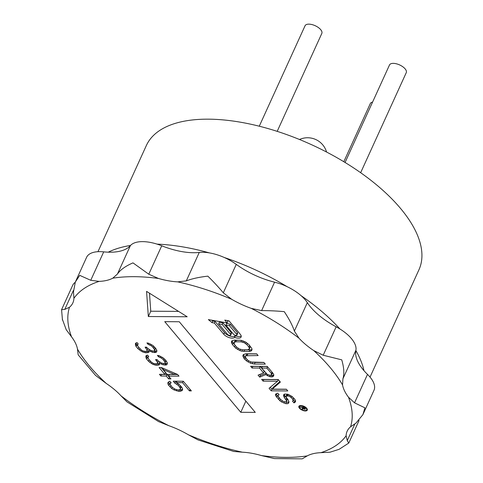 <?xml version="1.0" encoding="UTF-8"?>
<svg xmlns="http://www.w3.org/2000/svg" width="483" height="483" viewBox="0 0 483 483"><rect width="100%" height="100%" fill="white"/><g stroke="black" fill="none" stroke-linecap="round" stroke-linejoin="round"><path stroke-width="0.72" d="M370.032 377.102L418.942 269.786A149.79 69.286 -155.5 0 0 362.238 173.832A149.79 69.286 -155.5 0 0 208.408 119.168A149.79 69.286 -155.5 0 0 201.151 119.295A149.79 69.286 -155.5 0 0 146.337 145.552L97.964 251.691M157.072 244.126A149.79 69.286 24.5 0 1 209.35 252.887M224.251 257.487A149.79 69.286 24.5 0 1 287.24 286.739M301.108 295.687A149.79 69.286 24.5 0 1 339.929 328.983M355.856 350.501A149.79 69.286 24.5 0 1 363.971 370.666M108.264 252.174A149.79 69.286 24.5 0 1 130.513 245.467M121.01 395.819L126.963 401.862L158.569 421.587L168.796 425.68A152.912 70.729 24.5 0 1 121.01 395.819A53.824 24.899 -155.5 0 0 106.272 383.46A152.912 70.729 24.5 0 1 77.485 349.137A53.824 24.899 -155.5 0 0 71.544 336.832A152.912 70.729 24.5 0 1 69.467 307.254A53.824 24.899 -155.5 0 0 72.855 302.889A53.824 24.899 -155.5 0 0 73.917 298.301A152.912 70.729 24.5 0 1 99.112 281.384A53.824 24.899 -155.5 0 0 112.762 278.184A152.912 70.729 24.5 0 1 134.238 276.681A152.912 70.729 24.5 0 1 158.472 278.462A53.824 24.899 -155.5 0 0 177.666 281.867A152.912 70.729 24.5 0 1 231.647 299.273A53.824 24.899 -155.5 0 0 251.238 308.371A152.912 70.729 24.5 0 1 299.019 338.239A53.824 24.899 -155.5 0 0 313.763 350.592A152.912 70.729 24.5 0 1 342.55 384.915A53.824 24.899 -155.5 0 0 348.491 397.219A152.912 70.729 24.5 0 1 350.561 426.803L355.971 423.102L362.89 414.662L373.981 390.3A32.264 14.925 -155.5 0 0 367.503 374.385A53.824 24.899 24.5 0 1 355.886 350.332A32.264 14.925 -155.5 0 0 336.156 326.804A53.824 24.899 24.5 0 1 307.327 302.642A32.264 14.925 -155.5 0 0 274.573 282.169A53.824 24.899 24.5 0 1 236.265 264.376A32.264 14.925 -155.5 0 0 199.262 252.446A53.824 24.899 24.5 0 1 161.733 245.787A32.264 14.925 -155.5 0 0 130.398 245.593A53.824 24.899 24.5 0 1 103.706 251.854A32.264 14.925 -155.5 0 0 86.596 257.324L75.33 282.06M75.197 282.326A32.264 14.925 -155.5 0 0 72.679 285.32L61.595 309.639M350.561 426.803A53.824 24.899 -155.5 0 0 347.18 431.168A53.824 24.899 -155.5 0 0 346.112 435.751A152.912 70.729 24.5 0 1 320.917 452.668A53.824 24.899 -155.5 0 0 307.266 455.874A152.912 70.729 24.5 0 1 285.791 457.377A152.912 70.729 24.5 0 1 261.557 455.59A53.824 24.899 -155.5 0 0 242.363 452.185A152.912 70.729 24.5 0 1 188.388 434.778A53.824 24.899 -155.5 0 0 168.796 425.68M255.284 412.391L240.776 412.301L164.751 321.66L179.259 321.75L255.284 412.391M305.365 410.961A4.607 2.131 -155.5 0 0 307.279 410.145A4.607 2.131 -155.5 0 0 305.534 407.193A4.607 2.131 -155.5 0 0 300.8 405.515A4.607 2.131 -155.5 0 0 298.886 406.324A4.607 2.131 -155.5 0 0 300.631 409.276A4.607 2.131 -155.5 0 0 305.365 410.961M227.143 322.916L224.776 320.096L229.014 320.851L240.311 334.314A6.587 3.043 -155.5 0 1 241.12 337.013A6.587 3.043 -155.5 0 1 238.391 338.172A6.587 3.043 -155.5 0 1 234.629 337.375A6.587 3.043 -155.5 0 1 232.178 338.136A6.587 3.043 -155.5 0 1 223.732 334.212L214.367 323.049L212.001 322.632L208.372 319.589L227.143 322.916L227.867 321.322L227.203 320.525M249.035 344.717L245.823 342.145L241.566 340.412L234.267 340.086L231.81 340.92L231.357 342.055L232.456 344.614L235.915 348.328L239.948 350.622L241.838 351.201L249.131 351.527L251.589 350.694L252.041 349.559L251.794 348.424L249.035 344.717M265.306 364.116L254.366 364.049L250.478 363.174L246.445 360.879L243.939 358.308L242.846 355.748L243.299 354.613L245.756 353.779L256.69 353.846L258.127 355.56L246.016 355.766L245.436 356.333L245.449 357.185L247.012 359.461L248.322 360.608L251.281 362.045L263.869 362.407L265.306 364.116M263.549 372.906L259.48 368.052L252.072 368.01L250.641 366.295L267.22 366.398L272.961 373.244L273.807 374.669L273.704 375.804L272.189 376.933L269.484 376.631L265.692 374.621L259.733 377.138L258.055 375.14L263.549 372.906L264.279 371.312L260.21 366.458L259.48 368.052M277.544 381.22L263.084 381.129L261.647 379.421L278.226 379.523L280.382 382.089L272.249 389.135L286.359 389.22L287.796 390.934L271.217 390.832L269.061 388.266L277.544 381.22L278.268 379.626L263.809 379.535L263.084 381.129M293.966 402.888L292.529 401.18L293.223 400.335L292.861 399.477L291.424 397.769L288.931 396.048L286.105 396.03L286.485 397.738L287.922 399.447L289.015 402.007L288.562 403.142L287.626 403.703L285.864 403.691L281.607 401.965L279.947 400.818L275.636 395.686L275.497 394.261L277.719 393.144L279.15 394.853L278.335 395.13L277.991 395.982L280.514 399.405L283.243 401.403L285.839 401.989L286.419 401.427L286.407 400.576L284.366 397.726L283.509 395.45L283.968 394.315L285.139 394.037L288.2 394.339L292.227 396.64L294.733 399.206L295.578 400.63L295.475 401.765L293.966 402.888L294.69 401.301L293.477 399.846M142.576 351.926L145.6 352.795L148.45 352.53L149.132 351.968L148.716 350.555L152.459 352.27L155.013 352.572L156.317 352.294L156.909 351.171L156.727 350.042L155.448 348.056L152.918 345.502L148.704 343.22L146.923 342.924L148.112 344.343L151.227 345.774L152.803 347.192L154.56 349.746L154.5 350.592L153.823 351.153L151.028 350.567L147.581 348.291L146.633 347.156L145.087 347.144L147.08 349.982L147.025 350.827L145.957 351.382L143.403 351.087L141.296 349.946L138.289 346.824L137.395 344.844L138.229 343.999L137.039 342.58L135.433 343.419L135.56 345.393L136.121 346.528L138.029 348.798L141.09 351.075L142.576 351.926L143.034 350.918M153.045 364.411L156.069 365.275L158.919 365.009L159.601 364.448L159.185 363.035L162.928 364.756L165.476 365.051L166.786 364.774L167.378 363.651L167.196 362.522L165.917 360.535L163.387 357.981L159.173 355.699L157.392 355.403L158.581 356.822L161.696 358.253L163.272 359.678L165.029 362.226L164.969 363.071L164.286 363.633L161.497 363.053L158.05 360.771L157.102 359.636L155.556 359.63L157.549 362.461L157.494 363.307L156.426 363.868L153.872 363.566L151.765 362.425L148.758 359.304L147.864 357.323L148.698 356.484L147.508 355.065L145.902 355.899L146.029 357.873L146.591 359.008L148.498 361.278L151.553 363.554L153.045 364.411L153.503 363.397M177.575 374.44L161.449 367.563L159.13 367.551L164.842 374.361L159.438 374.325L160.869 376.028L166.267 376.064L168.645 378.895L170.964 378.913L168.585 376.076L179 376.142L177.575 374.44M174.918 383.17L178.366 385.446L180.358 388.284L180.298 389.129L179.616 389.69L177.925 389.962L174.9 389.093L172.075 387.1L170.082 384.269L170.137 383.424L171.205 382.862L169.781 381.159L167.885 382.56L167.915 383.973L168.718 385.392L171.719 388.513L174.067 389.938L178.728 391.375L181.729 390.832L182.556 389.992L182.526 388.58L181.723 387.161L178.716 384.039L176.373 382.614L182.544 382.651L189.445 390.88L191.371 390.892L183.286 381.244L173.252 381.184L174.918 383.17L175.643 381.576L175.323 381.196M187.193 316.77L146.566 291.382L148.335 316.528L187.193 316.77M158.472 278.462L148.776 274.217L132.976 262.873C125.483 266.121 120.303 269.84 117.441 274.024L112.762 278.184M99.112 281.384L90.75 280.291L79.731 275.364L75.318 282.054L73.476 291.883L73.917 298.301M69.467 307.254L64.776 309.392L61.57 309.736M62.289 319.009L66.195 329.666L71.544 336.832M77.485 349.137L78.174 354.842M78.174 354.836L95.562 375.412L106.272 383.46M231.647 299.273L223.309 292.807C218.702 287.307 213.546 281.752 207.835 276.155C199.195 277.121 192.023 278.697 186.305 280.877L177.666 281.867M299.019 338.239L294.37 331.072C292.463 325.361 289.094 318.883 284.252 311.65C276.391 310.937 268.85 310.593 261.617 310.605L251.238 308.371M342.55 384.915L342.93 378.763C344.421 373.951 344.029 367.648 341.747 359.847L323.199 355.234L313.763 350.592M362.89 414.662L364.925 407.833L354.546 402.822L348.491 397.219M348.732 443.092L347.265 440.605L346.112 435.751M320.917 452.668L329.998 452.203L339.114 449.323L348.768 443.062M261.557 455.59L274.435 458.584L302.207 458.85L307.266 455.874M188.388 434.778L197.994 439.904L233.754 451.454L242.363 452.185M245.853 401.156L240.776 412.301M307.266 409.179A4.607 2.131 24.5 0 1 306.947 409.282M299.756 406.004A4.607 2.131 24.5 0 1 299.623 405.696M305.039 410.568A3.949 1.829 24.5 0 1 300.981 409.131A3.949 1.829 24.5 0 1 299.49 406.595A3.949 1.829 24.5 0 1 301.126 405.901A3.949 1.829 24.5 0 1 305.184 407.344A3.949 1.829 24.5 0 1 306.675 409.874A3.949 1.829 24.5 0 1 305.039 410.568M303.101 408.419L302.261 407.423L300.287 407.06L304.042 407.084L305.353 409.016L304.67 409.246L303.553 408.775L302.165 409.288L301.815 408.878L303.27 408.05M302.424 407.072L302.261 407.423M300.746 407.06L300.583 407.41M305.377 408.757L305.178 409.192M305.286 408.594L304.99 409.252M304.851 408.847L304.67 409.246M302.455 408.654L302.165 409.288M302.901 407.072L302.744 407.423L303.68 408.54L304.942 408.721L303.94 407.429L302.744 407.423M304.079 407.127L303.94 407.429M305.014 408.238L304.876 408.546M305.111 408.352L304.942 408.721M241.234 336.102A6.587 3.043 24.5 0 1 239.121 336.585A6.587 3.043 24.5 0 1 235.36 335.782L234.629 337.375M235.36 335.782A6.587 3.043 24.5 0 1 232.903 336.542A6.587 3.043 24.5 0 1 224.456 332.624L215.092 321.455L214.367 323.049M215.092 321.455L212.725 321.038L212.001 322.632M212.725 321.038L211.705 320.175M230.711 335.063L231.435 333.469A1.974 0.912 -155.5 0 0 231.194 332.66L222.965 322.855L219.33 322.209L218.606 323.803L227.36 334.236A1.974 0.912 24.5 0 0 229.89 335.413A1.974 0.912 24.5 0 0 230.711 335.063A1.974 0.912 24.5 0 0 230.469 334.254L222.24 324.449L218.606 323.803M229.503 325.735L236.682 334.296A1.974 0.912 24.5 0 1 236.93 335.105L237.654 333.512A1.974 0.912 -155.5 0 0 237.413 332.702L230.234 324.141L226.599 323.495L225.875 325.089L229.503 325.735L230.234 324.141M222.965 322.855L222.24 324.449M236.93 335.105A1.974 0.912 24.5 0 1 236.109 335.45A1.974 0.912 24.5 0 1 233.573 334.278L225.875 325.089M251.987 349.3L250.659 351.256M251.383 349.662L249.856 349.934L249.131 351.527M249.856 349.934L244.567 349.903L243.843 351.497M242.484 349.783L241.838 351.201M244.567 349.903L243.824 349.795M240.504 349.396L239.948 350.622M238.131 348.255L237.582 349.469M236.543 346.957L235.915 348.328M235.281 345.478L234.37 346.897M235.094 345.303L233.18 343.021L232.456 344.614M233.18 343.021L232.335 341.596L231.611 343.19M231.9 340.871L231.357 342.055M232.335 341.596L232.142 340.72M249.56 345.393L248.83 346.987L249.445 348.98L250.164 346.534L248.848 344.542M240.299 340.225L235.257 340.479L233.953 342.64L235.704 341.795L240.999 341.831L244.187 342.701L246.916 344.705L247.537 343.341M248.83 346.987L246.916 344.705M246.149 342.369L245.606 343.558M249.445 348.98L247.694 349.819L242.406 349.783L239.218 348.913L236.483 346.909L234.569 344.627L233.953 342.64M250.164 346.534L249.433 348.122M235.257 340.479L234.533 342.073M236.435 340.201L235.704 341.795M241.633 340.437L240.999 341.831M243.197 340.913L242.647 342.121M244.688 341.59L244.187 342.701M263.959 362.51L255.096 362.455L254.366 364.049M253.014 362.341L252.368 363.753M255.096 362.455L254.354 362.347M251.033 361.948L250.478 363.174M248.66 360.813L248.111 362.027M247.067 359.509L246.445 360.879M245.986 358.193L245.624 357.855L244.899 359.449M245.624 357.855L244.664 356.714L243.939 358.308M244.664 356.714L243.824 355.289L243.094 356.883M243.384 354.564L242.846 355.748M243.824 355.289L243.631 354.413M256.781 353.948L247.918 353.894L247.193 355.488M247.918 353.894L246.747 354.172L246.016 355.766M246.747 354.172L245.436 356.333M260.21 366.458L252.802 366.416L252.072 368.01M273.776 375.013L273.01 376.649M273.734 375.056L272.919 375.339L272.189 376.933M272.919 375.339L271.506 375.327L270.782 376.921M270.13 375.213L269.484 376.631M271.506 375.327L270.86 375.182M267.86 374.657L267.353 375.768M266.193 373.522L265.692 374.621M265.934 373.232L260.458 375.545L259.733 377.138M260.458 375.545L259.594 374.512M272.056 372.164L271.434 373.522L271.573 374.941L272.484 372.677M267.304 366.506L262.323 366.476L261.599 368.064L267.214 374.343L269.695 375.213L271.573 374.941M271.434 373.522L266.888 368.1L261.599 368.064M267.51 366.742L266.888 368.1M272.527 372.779L271.802 374.373M279.911 381.534L272.973 387.541L272.249 389.135M286.449 389.328L271.941 389.238L271.217 390.832M271.941 389.238L270.281 387.251M293.223 400.335L292.994 400.896M293.948 398.741L293.586 397.883L292.861 399.477M292.01 396.483L291.424 397.769M290.893 395.716L290.349 396.911M289.432 394.943L288.931 396.048M288.26 394.37L287.633 395.758M287.614 394.237L286.926 395.752M287.488 394.213L286.836 394.436L286.105 396.03M288.955 401.747L287.626 403.703M288.357 402.11L286.588 402.098L285.864 403.691M284.535 401.892L283.974 403.112M286.588 402.098L285.936 401.898M282.163 400.751L281.607 401.965M280.569 399.453L279.947 400.818M279.313 397.968L278.395 399.387M279.12 397.799L277.206 395.517L276.481 397.104M277.206 395.517L276.361 394.092L275.636 395.686M276.361 394.092L276.318 393.603M278.703 394.321L278.335 395.13M286.407 400.576L287.131 398.982L287.144 399.833L286.419 401.427M287.131 398.982L286.528 397.841L285.803 399.435M286.528 397.841L285.091 396.132L284.366 397.726M285.091 396.132L284.487 394.991L283.762 396.585M284.034 394.297L283.509 395.45M284.487 394.991L284.324 394.231M295.548 400.975L294.787 402.611M295.511 401.017L294.69 401.301M144.719 351.376L144.206 352.505M141.531 350.103L141.09 351.075M139.925 348.708L139.364 349.934M138.706 347.313L138.029 348.798M137.993 346.293L136.852 344.934L136.121 346.528M136.852 344.934L136.284 343.799L135.56 345.393M135.958 342.99L135.379 344.264M136.284 343.799L136.134 342.852M137.963 343.685L137.691 344.276M137.939 343.655L137.395 344.844M147.804 348.46L147.025 350.827M147.78 348.442L147.08 349.982M146.554 347.156L146.041 348.279M154.56 349.746L155.285 348.152L155.23 348.998L154.5 350.592M154.391 346.927L153.757 348.328M155.285 348.152L154.838 347.355M153.377 345.943L152.803 347.192M151.716 344.705L151.227 345.774M150.207 343.908L149.742 344.916M148.631 343.208L148.112 344.343M156.884 351.044L156.317 352.294M156.842 350.743L155.737 350.978L155.013 352.572M155.737 350.978L154.965 350.972L154.24 352.566M152.978 351.129L152.459 352.27M154.965 350.972L154.192 350.845M151.3 350.646L150.823 351.696M149.181 349.529L148.716 350.555M148.963 351.401L148.45 352.53M148.849 351.002L147.87 351.207L147.146 352.801M147.87 351.207L146.331 351.201L145.6 352.795M155.188 363.856L154.675 364.985M152 362.582L151.553 363.554M150.388 361.187L149.833 362.413M149.169 359.793L148.498 361.278M148.456 358.772L147.321 357.414L146.591 359.008M147.321 357.414L146.754 356.285L146.029 357.873M146.427 355.47L145.848 356.744M146.754 356.285L146.603 355.337M148.432 356.164L148.16 356.762M148.408 356.134L147.864 357.323M158.273 360.94L157.494 363.307M158.249 360.928L157.549 362.461M157.023 359.636L156.51 360.765M165.029 362.226L165.754 360.632L165.699 361.477L164.969 363.071M164.86 359.412L164.226 360.807M165.754 360.632L165.307 359.841M163.846 358.422L163.272 359.678M162.185 357.185L161.696 358.253M160.67 356.388L160.211 357.396M159.094 355.687L158.581 356.822M167.353 363.524L166.786 364.774M167.305 363.228L166.206 363.457L165.476 365.051M166.206 363.457L165.434 363.451L164.709 365.045M163.447 363.608L162.928 364.756M165.434 363.451L164.661 363.325M161.769 363.131L161.292 364.176M159.65 362.015L159.185 363.035M159.432 363.88L158.919 365.009M159.318 363.488L158.339 363.693L157.615 365.287M158.339 363.693L156.794 363.681L156.069 365.275M177.653 374.536L169.31 374.482L168.585 376.076M169.618 377.308L168.645 378.895M169.376 377.301L166.997 374.47L166.267 376.064M166.997 374.47L161.594 374.434L160.869 376.028M161.207 367.563L165.566 372.767L164.842 374.361M163.598 368.481L163.109 369.549L174.49 374.422L174.979 373.335M163.109 369.549L167.154 374.373L174.49 374.422M176.609 382.095L175.643 381.576M177.49 383.297L177.026 384.311M190.121 389.395L189.445 390.88M183.184 381.244L182.544 382.651M177.013 381.208L176.373 382.614M182.538 389.153L181.729 390.832M182.453 389.238L180.998 389.793L180.274 391.387M180.998 389.793L179.459 389.781L178.728 391.375M176.814 389.727L176.325 390.795M174.544 388.893L174.067 389.938M172.28 387.281L171.719 388.513M170.819 385.609L170.143 387.088M170.439 384.975L169.442 383.798L168.718 385.392M169.442 383.798L168.639 382.379L167.915 383.973M168.639 382.379L168.627 381.805M170.68 382.234L170.137 383.424M180.358 388.284L181.083 386.69L181.028 387.535L180.298 389.129M180.467 385.669L179.791 387.149M181.083 386.69L180.727 385.977M178.921 384.226L178.366 385.446M178.583 311.39L150.75 311.215L148.335 316.528M150.75 311.215L149.488 293.205M343.811 161.714L370.304 103.579A9.219 4.262 24.5 0 1 372.58 102.088M345.061 162.475L389.485 64.994A9.219 4.262 24.5 0 1 393.307 63.37A9.219 4.262 24.5 0 1 402.774 66.739A9.219 4.262 24.5 0 1 406.263 72.643L360.656 172.709M259.274 126.208L305.045 25.774A9.219 4.262 24.5 0 1 308.866 24.15A9.219 4.262 24.5 0 1 318.333 27.513A9.219 4.262 24.5 0 1 321.823 33.418L277.188 131.358M148.776 274.217L161.733 245.787M117.441 274.024L130.398 245.593M90.75 280.291L103.706 251.854M64.776 309.392L73.398 290.464M186.305 280.877L199.262 252.446M223.309 292.807L236.265 264.376M261.617 310.605L274.573 282.169M294.37 331.072L307.327 302.642M323.199 355.234L336.156 326.804M342.93 378.763L355.886 350.332M354.546 402.822L367.503 374.385M347.265 440.605L354.939 423.76M223.732 334.212L224.456 332.624M230.469 334.254L231.194 332.66M236.682 334.296L237.413 332.702M61.57 309.706L62.464 320.03M359.08 420.452L348.811 442.983M299.943 405.599L299.49 406.595M307.134 408.878L306.675 409.874M326.556 152.03A19.755 19.755 0 0 0 299.484 139.49"/></g></svg>
